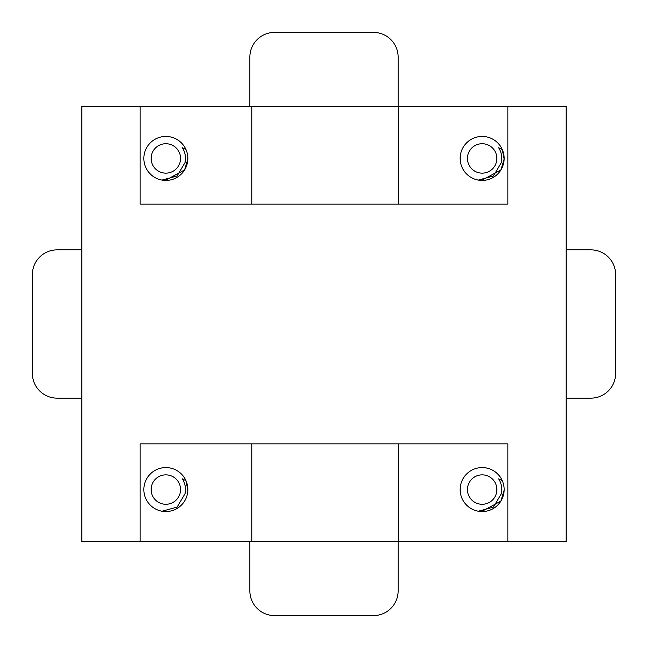 <?xml version="1.0" encoding="UTF-8"?>
<svg xmlns="http://www.w3.org/2000/svg" width="648" height="648" viewBox="0 0 648 648"><rect width="100%" height="100%" fill="white"/><g stroke="black" fill="none" stroke-linecap="round" stroke-linejoin="round"><path stroke-width="0.97" d="M143.848 489.572A21.992 21.992 0 0 1 165.848 467.573A21.992 21.992 0 0 1 187.839 489.572A21.992 21.992 0 0 1 165.848 511.564A21.992 21.992 0 0 1 143.848 489.572M143.848 158.428A21.992 21.992 0 0 1 165.848 136.436A21.992 21.992 0 0 1 187.839 158.428A21.992 21.992 0 0 1 165.848 180.428A21.992 21.992 0 0 1 143.848 158.428M460.161 158.428A21.992 21.992 0 0 1 482.153 136.436A21.992 21.992 0 0 1 504.152 158.428A21.992 21.992 0 0 1 482.153 180.428A21.992 21.992 0 0 1 460.161 158.428M460.161 489.572A21.992 21.992 0 0 1 482.153 467.573A21.992 21.992 0 0 1 504.152 489.572A21.992 21.992 0 0 1 482.153 511.564A21.992 21.992 0 0 1 460.161 489.572M251.78 106.539L140.146 106.539L140.146 204.144L507.854 204.144L507.854 106.539L251.78 106.539L251.78 204.144M398.261 106.539L398.261 204.144M507.854 106.539L566.174 106.539L566.174 541.461L251.78 541.461L251.78 443.856M398.261 541.461L398.261 443.856M507.854 541.461L507.854 443.856L140.146 443.856L140.146 541.461L81.826 541.461L81.826 106.539L140.146 106.539M251.78 541.461L140.146 541.461M249.861 541.461L249.861 590.887A24.713 24.713 0 0 0 274.574 615.6L373.426 615.6A24.713 24.713 0 0 0 398.139 590.887L398.139 541.461M249.861 106.539L249.861 57.113A24.713 24.713 0 0 1 274.574 32.4L373.426 32.4A24.713 24.713 0 0 1 398.139 57.113L398.139 106.539M81.826 398.139L57.113 398.139A24.713 24.713 0 0 1 32.4 373.426L32.4 274.574A24.713 24.713 0 0 1 57.113 249.861L81.826 249.861M373.426 615.6L274.574 615.6M566.174 249.861L590.887 249.861A24.713 24.713 0 0 1 615.6 274.574L615.6 373.426A24.713 24.713 0 0 1 590.887 398.139L566.174 398.139M32.4 373.426L32.4 274.574M274.574 32.4L373.426 32.4M615.6 274.574L615.6 373.426M187.685 492.14L187.831 490.172L185.952 480.67L182.339 478.888A19.651 19.651 0 0 1 185.49 490.107L185.069 493.646A19.651 19.651 0 0 0 185.49 490.107M151.138 489.167A14.71 14.71 0 0 0 165.443 504.274A14.71 14.71 0 0 0 180.549 489.977A14.71 14.71 0 0 0 166.252 474.863A14.71 14.71 0 0 0 151.138 489.167M162 511.223L177.107 507.117L185.069 493.646M503.99 161.085L504.144 159.035L502.265 149.526L498.652 147.752A19.651 19.651 0 0 1 501.803 158.971L501.382 162.51A19.651 19.651 0 0 0 501.803 158.971M501.382 162.51L493.42 175.981L478.313 180.087L481.553 180.419L500.896 169.946L504.144 159.035M467.451 158.023A14.71 14.71 0 0 0 481.748 173.138A14.71 14.71 0 0 0 496.862 158.833A14.71 14.71 0 0 0 482.558 143.726A14.71 14.71 0 0 0 467.451 158.023M185.069 162.51A19.651 19.651 0 0 0 185.49 158.971L185.069 162.51L177.107 175.981L162 180.087L165.24 180.419L184.583 169.946L187.831 159.035L187.685 161.004M151.138 158.023A14.71 14.71 0 0 0 165.443 173.138A14.71 14.71 0 0 0 180.549 158.833A14.71 14.71 0 0 0 166.252 143.726A14.71 14.71 0 0 0 151.138 158.023M185.49 158.971A19.651 19.651 0 0 0 182.339 147.752L185.952 149.526M501.382 493.646A19.651 19.651 0 0 0 501.803 490.107L501.382 493.646L493.42 507.117L478.313 511.223L481.553 511.555L500.896 501.082L504.144 490.172L503.998 492.14M467.451 489.167A14.71 14.71 0 0 0 481.748 504.274A14.71 14.71 0 0 0 496.862 489.977A14.71 14.71 0 0 0 482.558 474.863A14.71 14.71 0 0 0 467.451 489.167M501.803 490.107A19.651 19.651 0 0 0 498.652 478.888L502.265 480.67"/></g></svg>
